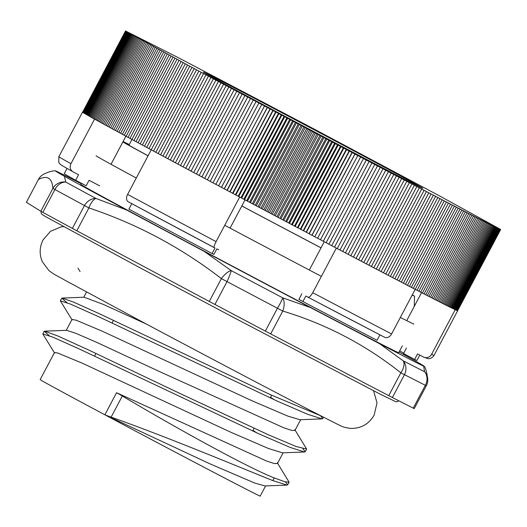 <?xml version="1.0" encoding="UTF-8"?>
<svg xmlns="http://www.w3.org/2000/svg" width="527" height="527" viewBox="0 0 527 527"><rect width="100%" height="100%" fill="white"/><g stroke="black" fill="none" stroke-linecap="round" stroke-linejoin="round"><path stroke-width="0.79" d="M399.064 352.043A209.878 1.495 -152.1 0 1 415.184 360.896C423.892 365.824 424.841 366.509 423.642 366.146L424.591 371.733A12.483 12.273 -5.3 0 1 427.707 378.742A12.483 12.273 -5.3 0 1 427.713 378.781A12.483 12.483 0 0 1 426.31 385.777L425.335 385.303A12.483 11.39 -55.7 0 0 424.591 371.733L403.287 360.883A12.483 11.377 109.7 0 1 404.472 374.677L425.335 385.303L413.24 408.142L414.215 408.623L426.31 385.777M427.707 378.742C426.791 372.227 425.664 368.103 424.334 366.377L423.642 366.146A209.878 1.495 -152.1 0 1 379.763 343.802L310.429 307.551L282.709 297.834A12.483 7.226 107.1 0 1 282.775 311.062C326.101 324.151 365.461 344.73 400.856 372.806A12.483 7.253 -51.9 0 0 403.287 360.883L379.743 343.821M126.592 209.996L95.934 198.442A12.483 5.053 108.7 0 0 88.898 207.928C137.027 223.995 181.183 247.558 221.38 278.612A12.483 5.026 -52.6 0 1 231.221 270.628A12.483 1.278 114.8 0 1 227.018 281.609L277.433 308.249A12.483 1.285 -59.1 0 0 282.709 297.834L231.221 270.628L204.357 251.517M310.429 307.551A209.878 1.495 -152.1 0 1 204.377 251.498L126.585 209.99A209.878 1.495 -152.1 0 1 64.413 176.281C55.704 171.354 54.755 170.669 55.954 171.031A209.878 1.495 -152.1 0 1 81.25 183.771M55.954 171.031L55.276 170.768C51.962 170.906 48.194 172.006 43.965 174.068A12.483 12.299 63.6 0 0 43.932 174.081A12.483 12.299 63.6 0 0 38.497 179.463C47.265 174.957 52.068 177.942 52.904 188.409A12.483 12.273 -5.3 0 1 65.75 182.078A12.483 10.105 113.4 0 0 54.92 189.529L84.478 205.55A12.483 10.099 -56.4 0 1 95.934 198.442L65.75 182.078L64.406 176.308M402.351 345.844L398.708 352.728A179.806 1.285 -152.1 0 1 384.611 345.857A179.806 1.285 -152.1 0 1 206.044 252.137A179.806 1.285 -152.1 0 1 80.894 184.45L81.481 183.337M388.761 395.645L392.378 397.523L404.472 374.677L400.856 372.806L388.761 395.645L270.68 333.907L282.775 311.062L277.433 308.249L265.338 331.094L270.68 333.907M265.338 331.094L214.924 304.448L227.018 281.609L221.38 278.612L209.285 301.457L214.924 304.448M209.285 301.457L76.804 230.767L88.898 207.928L84.478 205.55L72.383 228.395L76.804 230.767M72.383 228.395L42.825 212.374L54.92 189.529L52.904 188.409L40.81 211.255L42.825 212.374M40.81 211.255L26.403 202.309L38.445 179.424A12.483 12.483 0 0 1 43.932 174.081M38.445 179.424L26.403 202.309M413.24 408.142L392.378 397.523M148.034 155.821A167.322 1.192 -152.1 0 1 122.837 141.987M123.101 141.493A167.322 1.192 -152.1 0 1 129.273 144.582M96.085 155.761A179.806 1.285 27.9 0 0 136.282 178.014M148.074 155.755A161.078 1.146 -152.1 0 1 124.319 142.455A161.078 1.146 -152.1 0 1 129.201 144.708M412.167 295.1A167.322 1.192 -152.1 0 0 414.532 296.128L414.288 306.339M321.042 247.868A167.322 1.192 -152.1 0 1 241.801 205.991M224.739 225.306A179.806 1.285 27.9 0 0 321.378 276.365M400.342 317.438A179.806 1.285 27.9 0 0 413.879 324.039M414.532 296.128L412.259 294.929M321.068 247.822A161.078 1.146 -152.1 0 1 241.827 205.952M420.987 292.327L421.369 292.966M286.971 485.103L264.962 485.94L254.818 483.088L210.214 463.951L104.873 414.795A228.336 199.351 -62.8 0 0 111.118 417.14C167.237 436.929 245.424 469.636 272.834 480.598L286.971 485.103L287.689 484.82L285.417 481.909M272.828 480.598L274.244 477.923C246.952 467.291 173.199 426.303 122.317 395.988A215.286 187.955 -62.8 0 0 116.559 392.727L266.504 461.013L274.33 463.543L277.465 463.496M54.584 353.037L42.819 333.98L52.858 337.148L79.9 349.256L259.567 434.136L290.206 447.43L304.501 451.995L305.219 451.718L302.946 448.806M72.113 319.929L60.348 300.877L70.381 304.039L97.429 316.154L277.103 401.034L307.742 414.327L322.023 418.893L322.741 418.616L320.469 415.698M274.244 477.93L284.949 481.783L289.099 482.152L277.248 462.726M49.36 335.732L44.235 331.312L44.597 331.167L57.641 335.903L87.475 349.454L178.851 392.944L268.329 434.768L296.075 446.494L306.628 449.05L294.777 429.624M66.889 302.63L61.764 298.203L62.127 298.065L73.681 302.162L99.998 314.02L270.213 394.578L320.6 415.737M270.535 397.332L274.607 399.901M322.023 418.893L300.015 419.729L288.012 416.178L252.334 400.935L102.462 331.285L76.086 320.172L72.008 319.467L66.237 330.343M253.006 430.434L257.077 433.003M304.501 451.995L282.492 452.831L268.48 448.503L231.32 432.469L82.126 363.123L57.509 352.938L54.479 352.57L40.151 379.611A124.491 0.889 -152.1 0 0 104.873 414.795L116.559 392.727M44.597 331.167L66.606 330.33L75.914 333.341L96.224 342.142L160.544 372.042L284.033 427.911L291.859 430.434L295.001 430.375M62.127 298.065L84.136 297.221L103.444 304.454L146.585 324.164M265.595 485.914L260.193 496.118A124.491 0.889 -152.1 0 1 250.437 491.362A124.491 0.889 -152.1 0 1 104.873 414.795M307.893 297.149A206.031 1.469 27.9 0 0 384.414 337.161A6.245 4.848 -62.6 0 0 384.46 337.188A6.245 4.848 -62.6 0 0 391.607 333.94L415.21 289.356A212.269 1.515 -152.1 0 1 336.338 248.118L312.735 292.696A6.245 2.227 117.7 0 1 307.88 297.142A6.245 2.227 117.7 0 1 307.86 297.136L305.838 296.016L302.913 301.53L298.934 299.329L301.859 293.809M336.338 248.118L334.507 247.11M309.316 270.022L324.289 241.741M457.653 310.726A212.269 1.515 -152.1 0 1 457.66 310.759A212.269 1.515 -152.1 0 1 455.19 309.718L431.587 354.302A6.245 6.166 115.4 0 1 423.221 356.924L417.555 353.92L414.637 359.434L403.53 353.538L406.449 348.024M455.19 309.718L498.489 228.639L493.252 225.846L500.525 229.397L440.796 196.578L309.184 126.44L177.704 57.357L125.518 30.955L191.953 67.397L340.989 146.638L297.986 227.855L297.419 227.605L340.422 146.387M406.712 320.653L421.547 292.623M99.623 185.827L89.096 180.287L86.171 185.807L75.644 180.267L78.563 174.753L73.194 171.927A6.245 5.83 -61 0 1 73.095 171.874A6.245 5.83 -61 0 1 70.954 163.693L94.557 119.115A212.269 1.515 -152.1 0 1 82.462 112.099A212.269 1.515 -152.1 0 1 82.495 112.093M127.606 194.404A6.245 3.939 118.2 0 0 128.147 201.722A6.245 3.939 118.2 0 0 128.18 201.736A206.031 1.469 27.9 0 0 214.061 247.558A6.245 0.988 -62 0 1 214.067 247.565A6.245 0.988 -62 0 1 216.103 241.623L239.706 197.045A212.269 1.515 -152.1 0 1 151.209 149.826L127.606 194.404A212.269 1.515 -152.1 0 0 216.103 241.623M153.522 151.032L151.229 149.839L194.219 68.609M131.79 203.672L128.891 209.14A199.535 1.423 -152.1 0 0 212.078 253.52L215.003 248.006L128.147 201.722M91.059 117.139L90.189 116.678L133.193 35.461M411.403 287.353L413.313 288.374L456.316 207.157L453.003 205.359L458.2 208.132L415.21 289.356L413.326 288.348M407.457 285.305L409.439 286.365L452.436 205.148L449.274 203.429L454.393 206.162L411.389 287.38L409.446 286.339M403.379 283.183L405.421 284.277L448.424 203.06L445.407 201.419L450.447 204.114L407.45 285.331L405.434 284.257M401.278 282.123L444.281 200.906L441.415 199.344L446.369 201.993L403.366 283.21L399.17 280.99M394.828 278.73L397.002 279.896L440.005 198.679L437.298 197.197L442.16 199.799L399.156 281.016L397.015 279.87M390.369 276.405L392.602 277.597L435.605 196.38L433.056 194.983L437.818 197.539L394.815 278.757L392.615 277.577M385.79 274.014L388.083 275.239L431.079 194.022L428.695 192.711L433.359 195.214L390.355 276.425L388.096 275.213M378.702 270.311L383.439 272.815L426.442 191.597L424.215 190.372L428.78 192.816L385.777 274.033L383.452 272.795M371.383 266.478L376.278 269.073L419.281 187.856L417.298 186.756L421.692 189.121L378.689 270.331L376.291 269.047M363.834 262.518L368.874 265.2L411.877 183.982L410.151 183.014L414.367 185.287L371.364 266.504L368.887 265.167M358.683 259.818L361.252 261.201L404.255 179.984L402.786 179.16L406.818 181.328L363.814 262.545L361.272 261.175M353.446 257.071L356.061 258.48L399.064 177.263L397.766 176.525L401.673 178.627L358.67 259.844L356.074 258.447M348.13 254.271L350.778 255.707L393.781 174.49L392.661 173.844L396.429 175.88L353.433 257.097L350.798 255.674M342.728 251.438L345.422 252.894L388.425 171.677L387.477 171.123L391.113 173.087L348.11 254.304L345.435 252.861M337.26 248.56L339.987 250.035L382.991 168.818L382.22 168.363L385.718 170.254L342.715 251.471L340.007 250.002M331.727 245.648L334.487 247.143L377.49 165.926L376.897 165.557L380.25 167.375L337.247 248.592L335.067 247.413M297.419 227.605L239.706 197.045M240.325 197.342L218.626 185.84L261.629 104.623M218.652 185.8L215.8 184.338L258.803 103.121M215.82 184.298L212.987 182.843L255.99 101.625M213.007 182.803L210.187 181.347L253.191 100.13M210.207 181.314L207.401 179.865L250.404 98.648M207.421 179.832L204.634 178.389L247.637 97.172M204.654 178.357L201.881 176.92L244.884 95.703M201.9 176.888L199.147 175.465L242.143 94.247M199.16 175.432L196.426 174.015L239.429 92.798M196.439 173.982L193.725 172.573L236.728 91.355M193.738 172.54L191.044 171.143L234.041 89.926M191.057 171.11L188.376 169.72L231.379 88.503M188.396 169.687L185.735 168.311L228.738 87.093M185.754 168.278L183.113 166.907L226.116 85.69M183.132 166.881L180.517 165.518L223.52 84.307M180.53 165.491L177.935 164.141L220.938 82.923M177.955 164.114L175.379 162.777L218.382 81.56M175.399 162.751L172.849 161.42L215.853 80.203M172.863 161.394L170.34 160.083L213.343 78.866M170.359 160.05L167.856 158.752L210.859 77.535M167.876 158.726L165.399 157.435L208.402 76.217M165.412 157.408L162.968 156.13L205.971 74.913M162.981 156.104L160.564 154.846L203.567 73.628M160.577 154.819L155.834 152.31L198.837 71.092M155.847 152.283L153.509 151.058L196.512 69.841M338.163 145.142L295.16 226.36M294.501 226.063L337.504 144.846M335.324 143.64L292.32 224.858M291.576 224.522L334.579 143.304M332.484 142.145L289.481 223.356M288.651 222.967L331.654 141.756M329.638 140.637L286.635 221.854M285.713 221.419L328.716 140.202M326.786 139.128L283.783 220.345M282.775 219.864L325.778 138.647M323.934 137.619L280.931 218.837M279.837 218.31L322.84 137.092M321.075 136.111L278.072 217.328M276.892 216.755L319.896 135.538M318.216 134.596L275.213 215.813M273.948 215.194L316.951 133.977M315.357 133.087L272.354 214.305M271.003 213.633L314 132.415M312.498 131.572L269.495 212.789M268.052 212.071L311.055 130.854M309.639 130.057L266.636 211.274M265.107 210.517L308.111 129.299M306.78 128.542L263.777 209.759M262.163 208.955L305.166 127.738M303.921 127.027L260.918 208.244M259.218 207.394L302.221 126.177M301.069 125.518L258.065 206.729M256.28 205.84L299.283 124.622M298.216 124.003L255.213 205.22M253.342 204.278L296.345 123.061M295.364 122.495L252.361 203.712M250.411 202.724L293.414 121.506M292.518 120.986L249.521 202.203M247.479 201.169L290.482 119.952M289.679 119.477L246.682 200.695M244.561 199.621L287.564 118.404M286.846 117.976L243.843 199.193M241.643 198.073L284.646 116.856M284.02 116.474L241.017 197.691M238.738 196.531L281.734 115.314M281.201 114.978L238.197 196.196M235.832 194.99L278.836 113.773M278.388 113.483L235.385 194.7M232.941 193.449L275.944 112.231M275.588 111.994L232.585 193.211M230.055 191.92L273.058 110.703M272.795 110.505L229.792 191.723M227.183 190.392L270.186 109.175M270.008 109.03L227.005 190.247M224.318 188.87L267.321 107.653M267.235 107.554L224.232 188.771M221.465 187.355L264.468 106.138M264.475 106.085L221.472 187.302M158.186 153.568L201.189 72.351M151.229 149.806L148.95 148.614L191.953 67.397M148.963 148.588L146.717 147.408L189.72 66.191M146.73 147.389L144.51 146.229L187.513 65.012M144.523 146.203L142.336 145.057L185.339 63.839M142.349 145.03L140.195 143.904L183.198 62.687M140.208 143.878L138.087 142.771L181.084 61.554M138.094 142.745L136.006 141.651L179.009 60.434M136.019 141.625L133.963 140.551L176.967 59.334M133.977 140.525L131.954 139.464L174.951 58.247M131.961 139.438L129.971 138.397L172.975 57.179M129.985 138.377L128.035 137.349L171.031 56.132M128.041 137.323L126.124 136.315L169.127 55.098M126.137 136.295L124.253 135.307L167.257 54.09M124.267 135.281L122.416 134.313L165.419 53.095M122.429 134.293L120.617 133.338L163.62 52.12M120.63 133.318L118.858 132.382L161.855 51.165M118.865 132.363L117.132 131.447L160.136 50.23M117.139 131.427L115.446 130.531L158.443 49.314M115.453 130.512L113.792 129.642L156.796 48.425M113.806 129.616L112.185 128.766L155.188 47.549M112.192 128.74L110.611 127.909L153.614 46.692M110.624 127.89L109.076 127.073L152.079 45.856M109.089 127.053L107.587 126.263L150.59 45.045M107.6 126.243L106.131 125.466L149.134 44.248M106.144 125.446L104.721 124.695L147.725 43.477M104.735 124.675L103.351 123.95L146.354 42.733M103.364 123.924L102.021 123.219L145.024 42.002M102.034 123.199L100.729 122.514L143.733 41.297M100.743 122.495L99.484 121.829L142.488 40.612M99.498 121.809L98.279 121.164L141.282 39.947M98.292 121.144L97.12 120.525L140.123 39.308M97.126 120.505L96 119.906L139.003 38.688M96.006 119.886L94.919 119.313L137.922 38.096M94.557 119.115L93.885 118.74L136.888 37.522M93.898 118.72L92.897 118.193L135.9 36.976M92.91 118.173L91.948 117.666L134.952 36.449M91.961 117.646L91.046 117.159L134.049 35.941M314.764 236.755L357.8 155.505L360.626 157.046L317.623 238.263L297.986 227.855M300.331 229.14L343.334 147.922L357.767 155.537M340.989 146.638L343.334 147.922M303.236 230.674L346.239 149.457M343.815 148.127L300.812 229.344M306.134 232.203L349.137 150.985M346.628 149.609L303.624 230.826M309.02 233.724L352.023 152.507M349.434 151.091L306.431 232.308M311.898 235.246L354.902 154.029M352.234 152.566L309.23 233.784M355.02 154.042L312.017 235.259M357.8 155.505L314.797 236.722M360.626 157.046L363.465 158.541L320.462 239.759L317.643 238.224M363.465 158.541L366.298 160.037L323.295 241.254L320.488 239.719M366.298 160.037L369.117 161.519L326.114 242.736L323.315 241.214M369.117 161.519L371.924 162.995L328.92 244.212L326.134 242.703M371.924 162.995L374.71 164.464L331.714 245.681L328.94 244.179M374.71 164.464L377.49 165.926M380.25 167.375L382.991 168.818M385.718 170.254L388.425 171.677M391.113 173.087L393.781 174.49M396.429 175.88L399.064 177.263M401.673 178.627L404.255 179.984M366.357 263.875L409.36 182.658L407.72 181.743L411.877 183.982M406.818 181.328L409.36 182.658M373.834 267.795L416.837 186.578L414.94 185.524L419.281 187.856M414.367 185.287L416.837 186.578M381.08 271.583L424.083 190.366L421.936 189.18L426.442 191.597M421.692 189.121L424.083 190.366M428.78 192.816L431.079 194.022M433.359 195.214L435.605 196.38M437.818 197.539L440.005 198.679M442.16 199.799L444.281 200.906M446.369 201.993L448.424 203.06M450.447 204.114L452.436 205.148M454.393 206.162L456.316 207.157M458.2 208.132L454.814 206.301L460.045 209.094L417.048 290.311L415.21 289.33M420.632 292.169L463.635 210.952L460.038 209.002L465.374 211.847L422.371 293.065L417.055 290.285M418.86 291.247L461.863 210.029L458.332 208.119L463.635 210.952M460.045 209.094L461.863 210.029M425.737 294.804L468.74 213.587L464.939 211.531L470.367 214.423L427.364 295.64L422.384 293.045M424.077 293.941L467.074 212.724L463.345 210.708L468.74 213.587M465.374 211.847L467.074 212.724M470.367 214.423L466.5 212.335L471.948 215.24L428.945 296.457L427.371 295.621M471.948 215.24L468.022 213.119L473.496 216.037L430.493 297.254L428.958 296.438M432.002 298.025L475.005 216.808L470.947 214.627L476.474 217.565L433.471 298.783L430.506 297.235M473.496 216.037L475.005 216.808M434.894 299.514L477.897 218.297L473.72 216.05L479.287 219.008L436.284 300.225L433.477 298.763M476.474 217.565L477.897 218.297M479.287 219.008L475.044 216.729L480.631 219.693L437.627 300.91L436.29 300.206M480.631 219.693L476.329 217.387L481.935 220.358L438.932 301.576L437.641 300.891M481.935 220.358L477.574 218.02L483.193 221.004L440.197 302.221L438.945 301.556M441.415 302.841L484.418 221.623L479.945 219.225L485.591 222.223L442.594 303.44L440.203 302.202M483.193 221.004L484.418 221.623M443.727 304.02L486.731 222.802L482.152 220.345L487.824 223.356L444.821 304.573L442.601 303.42M485.591 222.223L486.731 222.802M487.824 223.356L483.193 220.872L488.872 223.883L445.868 305.1L444.828 304.553M488.872 223.883L484.188 221.38L489.879 224.39L446.876 305.607L445.882 305.08M447.838 306.095L490.841 224.877L486.059 222.322L491.757 225.339L448.754 306.556L446.883 305.588M489.879 224.39L490.841 224.877M449.63 306.991L492.633 225.773L487.758 223.171L493.463 226.188L450.46 307.406L448.767 306.536M491.757 225.339L492.633 225.773M493.463 226.188L488.542 223.56L494.247 226.577L451.244 307.794L450.473 307.386M494.247 226.577L489.287 223.929L494.991 226.946L451.988 308.163L451.257 307.775M452.686 308.506L495.683 227.289L490.637 224.594L496.335 227.605L453.332 308.822L451.995 308.143M494.991 226.946L495.683 227.289M496.335 227.605L491.25 224.891L496.941 227.901L453.938 309.118L453.345 308.802M454.498 309.389L497.501 228.171L492.337 225.418L498.015 228.415L455.018 309.632L453.951 309.099M496.941 227.901L497.501 228.171M498.015 228.415L498.489 228.639M499.286 229.008L456.283 310.225L455.493 309.836M455.908 310.054L498.911 228.837M499.906 229.285L456.902 310.502L456.296 310.205M456.619 310.377L499.622 229.159M500.143 229.383L456.916 310.482M500.485 229.508L457.482 310.726L457.153 310.581M457.337 310.673L500.34 229.456M500.584 229.535L457.495 310.706M500.65 229.515L495.149 226.617L500.643 229.541L457.594 310.732M323.934 136.961A124.115 0.883 -152.1 0 1 203.376 72.133A124.115 0.883 -152.1 0 1 313.479 129.431A124.115 0.883 -152.1 0 1 422.759 188.291A124.115 0.883 -152.1 0 1 323.934 136.961M90.203 116.658L89.373 116.223L132.376 35.006M89.386 116.203L87.884 115.38L130.88 34.163M87.89 115.36L87.199 114.998L130.202 33.781M87.212 114.972L86.566 114.636L129.57 33.418M86.58 114.609L85.98 114.293L128.983 33.076M85.987 114.273L84.933 113.687L127.936 32.47M84.946 113.667L84.485 113.424L127.488 32.206M84.491 113.404L83.714 112.962L126.717 31.745M83.727 112.943L83.398 112.771L126.401 31.554M83.411 112.752L126.131 31.383M83.141 112.58L82.732 112.337L125.736 31.119M82.746 112.317L125.604 31.021M82.614 112.218L125.518 30.955M82.528 112.146L58.859 156.677A212.269 1.515 -152.1 0 0 70.954 163.693M82.91 112.455L125.913 31.238M84.076 113.18L127.079 31.963M85.433 113.977L128.436 32.766M88.608 115.788L131.605 34.571M218.646 249.732L216.821 248.869L213.903 254.383L212.078 253.52M245.042 199.865L230.075 228.138M125.913 136.177L111.026 164.292M302.913 301.53A199.535 1.423 -152.1 0 0 377.055 340.297L379.941 334.843M75.644 180.267A199.535 1.423 -152.1 0 1 64.274 173.673L67.021 168.482M419.775 355.099L416.962 360.415A199.535 1.423 -152.1 0 1 414.637 359.434M399.69 350.863A186.802 1.331 -152.1 0 1 403.728 353.169M122.317 395.988L111.118 417.14M391.607 333.94A212.269 1.515 -152.1 0 1 312.735 292.696M423.471 357.049L427.911 358.637C427.832 358.683 431.277 359.374 434.057 355.336A212.269 1.515 -152.1 0 1 431.587 354.302M421.033 292.353L421.389 292.94M287.683 484.82L289.053 482.218M305.205 451.711L306.582 449.123M322.735 418.609L323.473 417.213M42.812 333.973L44.222 331.305M60.335 300.871L61.751 298.196M80.091 271.557L77.963 268.151M283.124 452.812L277.433 463.556M86.547 291.991L83.767 297.241M300.653 419.703L294.962 430.454M113.496 320.337L112.086 323.005M95.967 353.439L94.557 356.114M271.642 395.237L270.232 397.905M254.119 428.339L252.703 431.007M41.027 211.38L41.192 213.283L42.015 214.403L45.645 216.676L139.214 267.347L235.233 318.354L379.631 393.86L395.784 401.712L397.174 401.765L398.853 400.816M307.88 297.142L384.46 337.188M457.66 310.759L434.057 355.336M73.095 171.874L61.56 165.287L59.577 163.614L58.767 162.356L58.859 156.677M128.931 145.228L131.974 139.477M63.569 226.63L60.862 226.953L50.473 231.346L43.069 239.871C39.466 247.071 39.222 254.37 42.344 261.767L48.912 270.562C55.691 275.68 56.211 275.14 64.959 280.239L137.778 319.467C197.526 351.364 274.85 392.114 312.979 411.804L338.591 424.821C341.14 425.632 340.659 426.942 350.303 428.392C360.817 428.688 368.755 424.275 374.124 415.157L377.022 402.872L373.557 390.757"/></g></svg>
